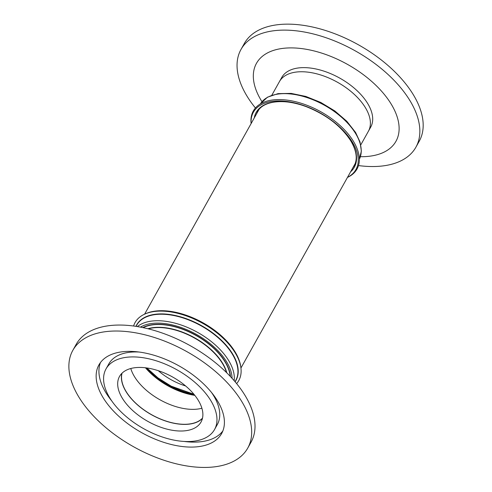 <?xml version="1.0" encoding="UTF-8"?>
<svg xmlns="http://www.w3.org/2000/svg" width="492" height="492" viewBox="0 0 492 492"><rect width="100%" height="100%" fill="white"/><g stroke="black" fill="none" stroke-linecap="round" stroke-linejoin="round"><path stroke-width="0.74" d="M360.784 144.882L368.385 131.284A50.94 27.718 -150.8 0 0 365.255 107.434A50.94 27.718 -150.8 0 1 368.385 131.284L370.691 127.157A50.94 27.718 -150.8 0 0 367.481 103.172A50.94 27.718 -150.8 0 0 321.965 70.522A50.94 27.718 -150.8 0 0 281.756 77.453L271.848 95.177M360.402 156.702A79.907 43.48 -150.8 0 0 390.937 103.664A79.907 43.48 -150.8 0 0 292.648 47.915A79.907 43.48 -150.8 0 0 261.51 100.946A79.907 43.48 -150.8 0 0 261.984 101.703M358.477 165.57A100.183 54.514 -150.8 0 0 415.9 147.2A100.183 54.514 -150.8 0 0 409.584 100.024A100.183 54.514 -150.8 0 0 320.077 35.818A100.183 54.514 -150.8 0 0 240.994 49.452A100.183 54.514 -150.8 0 0 247.31 96.623A100.183 54.514 -150.8 0 0 255.44 107.988M415.9 147.2L419.233 141.229A100.183 54.514 -150.8 0 0 412.917 94.058A100.183 54.514 -150.8 0 0 323.41 29.846A100.183 54.514 -150.8 0 0 244.333 43.48L240.994 49.452M158.313 370.704A42.453 23.099 -150.8 0 0 185.601 385.956M133.584 326.018A59.415 32.331 29.2 0 1 144.74 314.111A59.415 32.331 29.2 0 1 199.537 321.639A59.415 32.331 29.2 0 1 240.92 367.862A59.415 32.331 29.2 0 1 236.621 383.6M144.74 314.111L145.7 313.681A58.733 31.955 29.2 0 1 199.875 321.116A58.733 31.955 29.2 0 1 240.785 366.817L240.92 367.862M201.892 408.243A46.525 25.313 29.2 0 1 162.44 401.115A46.525 25.313 29.2 0 1 130.792 368.508M202.507 418.132A46.525 25.313 29.2 0 1 154.101 416.041A46.525 25.313 29.2 0 1 122.047 373.17M347.469 177.409A59.415 32.331 -150.8 0 0 353.354 141.198A59.415 32.331 -150.8 0 0 290.182 100.589A59.415 32.331 -150.8 0 0 251.123 123.56M365.255 107.434A50.94 27.718 -150.8 0 0 319.751 74.673A50.94 27.718 -150.8 0 0 279.45 81.58A50.94 27.718 -150.8 0 1 319.751 74.673A50.94 27.718 -150.8 0 1 365.255 107.434M347.493 177.366A58.733 31.955 -150.8 0 0 352.321 142.047A58.733 31.955 -150.8 0 0 290.649 102.041A58.733 31.955 -150.8 0 0 251.148 123.517M111.801 400.998A70.301 38.253 29.2 0 1 99.243 367.081A70.301 38.253 29.2 0 1 100.473 362.543M96.457 372.057A70.301 38.253 29.2 0 1 98.91 364.935A70.301 38.253 29.2 0 1 172.87 362.659A70.301 38.253 29.2 0 1 224.094 426.398A70.301 38.253 29.2 0 1 221.64 433.526A70.301 38.253 29.2 0 1 147.686 435.801A70.301 38.253 29.2 0 1 96.457 372.057M216.695 423.249A62.146 33.819 29.2 0 1 214.53 429.547A62.146 33.819 29.2 0 1 149.144 431.558A62.146 33.819 29.2 0 1 103.861 375.212A62.146 33.819 29.2 0 1 106.026 368.908A62.146 33.819 29.2 0 1 171.413 366.897A62.146 33.819 29.2 0 1 216.695 423.249M211.535 392.487A62.146 33.819 29.2 0 1 219.475 418.274A62.146 33.819 29.2 0 1 217.31 424.571L214.53 429.547M202.433 418.446A46.697 25.406 29.2 0 1 152.508 415.303A46.697 25.406 29.2 0 1 121.585 374.566A46.697 25.406 29.2 0 1 121.819 373.397M117.889 381.183A46.697 25.406 29.2 0 1 119.519 376.448A46.697 25.406 29.2 0 1 168.645 374.935A46.697 25.406 29.2 0 1 202.667 417.277A46.697 25.406 29.2 0 1 201.037 422.013A46.697 25.406 29.2 0 1 151.911 423.52A46.697 25.406 29.2 0 1 117.889 381.183M72.828 350.353L76.162 344.382A100.183 54.514 29.2 0 1 181.56 341.141A100.183 54.514 29.2 0 1 254.561 431.982A100.183 54.514 29.2 0 1 251.068 442.136L247.728 448.107A100.183 54.514 29.2 0 1 142.329 451.349A100.183 54.514 29.2 0 1 69.329 360.507A100.183 54.514 29.2 0 1 72.828 350.353A100.183 54.514 29.2 0 1 178.227 347.112A100.183 54.514 29.2 0 1 251.227 437.948A100.183 54.514 29.2 0 1 247.728 448.107M106.026 368.908L108.806 363.932A62.146 33.819 29.2 0 1 139.162 352.038M222.864 430.943A70.301 38.253 29.2 0 1 184.174 441.447M135.933 326.35A56.881 30.953 29.2 0 1 198.399 323.982A56.881 30.953 29.2 0 1 235.102 381.774M136.032 326.368L136.696 325.169A56.715 30.861 29.2 0 1 198.245 324.283A56.715 30.861 29.2 0 1 235.711 380.507L235.041 381.7M137.385 326.583A56.715 30.861 29.2 0 1 194.617 330.778A56.715 30.861 29.2 0 1 234.149 380.66M140.466 327.125A55.018 29.938 29.2 0 1 193.559 332.875A55.018 29.938 29.2 0 1 232.07 378.323M143.166 327.666A53.081 28.88 29.2 0 1 193.11 333.914A53.081 28.88 29.2 0 1 230.195 376.3M142.778 327.586A53.314 29.01 29.2 0 1 193.196 333.73A53.314 29.01 29.2 0 1 230.465 376.589M147.871 328.736A51.045 27.773 29.2 0 1 191.898 336.344A51.045 27.773 29.2 0 1 226.818 372.862M148.313 328.847A50.94 27.718 29.2 0 1 191.769 336.577A50.94 27.718 29.2 0 1 226.492 372.542M194.82 395.365A49.581 26.98 29.2 0 1 170.429 387.192A49.581 26.98 29.2 0 1 145.466 367.782M194.217 394.615A50.116 27.269 29.2 0 1 170.822 386.558A50.116 27.269 29.2 0 1 146.425 367.905M171.173 386.183A52.146 28.376 29.2 0 1 146.862 367.967L157.932 377.868L171.204 386.165L193.928 394.264A52.146 28.376 29.2 0 1 171.173 386.183M355.507 133.363A56.715 30.861 -150.8 0 0 305.477 97.084A56.715 30.861 -150.8 0 0 260.36 103.935L267.445 97.201L278.029 93.634L291.178 93.4L305.846 96.438L320.821 102.465L334.868 110.977L346.786 121.247L355.581 132.44L360.027 142.016L361.368 151.093L359.344 159.26A56.715 30.861 -150.8 0 0 355.507 133.363M324.271 113.769A56.715 30.861 -150.8 0 0 317.481 109.974M352.881 167.729A55.356 30.123 -150.8 0 0 354.178 165.755C357.776 159.156 356.62 150.823 350.71 140.755C341.048 125.983 326.264 114.636 306.35 106.709C284.075 98.099 262.943 100.878 257.537 111.739A55.356 30.123 -150.8 0 0 256.535 113.88M350.599 171.806A56.205 30.584 -150.8 0 0 350.864 140.927A56.205 30.584 -150.8 0 0 295.815 103.48A56.205 30.584 -150.8 0 0 254.253 117.957M258.792 109.839L144.593 314.179M355.138 163.688L240.939 368.022"/></g></svg>
